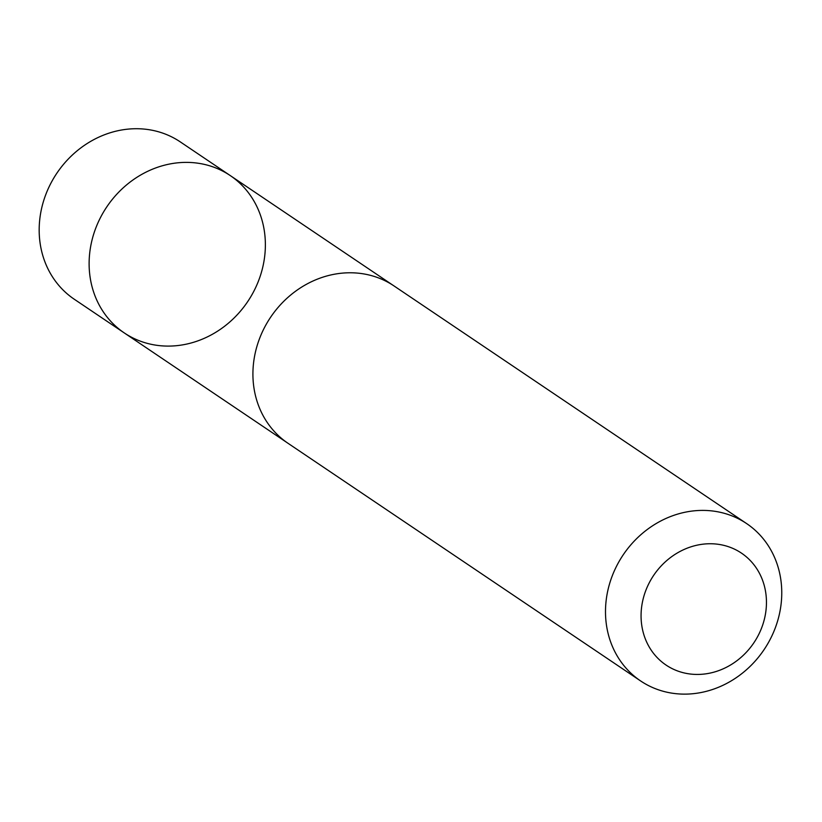 <?xml version="1.0" encoding="UTF-8"?>
<svg xmlns="http://www.w3.org/2000/svg" width="822" height="822" viewBox="0 0 822 822"><rect width="100%" height="100%" fill="white"/><g stroke="black" fill="none" stroke-linecap="round" stroke-linejoin="round"><path stroke-width="1.23" d="M263.451 226.029A94.859 84.892 -56 0 1 224.612 326.231A94.859 84.892 -56 0 1 124.235 332.9A94.859 84.892 -56 0 1 106.85 206.795A94.859 84.892 -56 0 1 230.263 175.579A94.859 84.892 -56 0 1 263.451 226.029M180.326 141.918A94.869 84.902 124 0 0 79.95 148.577A94.869 84.902 124 0 0 41.1 248.799A94.869 84.902 124 0 0 74.288 299.249L124.235 332.9A94.859 84.892 -56 0 1 106.85 206.795A94.859 84.892 -56 0 1 230.263 175.579L180.326 141.918M746.643 523.593L394.067 285.974A94.869 84.902 124 0 0 293.69 292.632A94.869 84.902 124 0 0 254.841 392.854A94.869 84.902 124 0 0 288.029 443.305L640.605 680.935A94.869 84.902 124 0 0 764.028 649.709A94.869 84.902 124 0 0 746.643 523.593A94.869 84.902 124 0 0 646.267 530.262A94.869 84.902 124 0 0 607.417 630.474A94.869 84.902 124 0 0 640.605 680.935M642.434 629.159A67.476 60.386 124 0 0 745.708 652.915A67.476 60.386 124 0 0 723.134 545.202A67.476 60.386 124 0 0 642.434 629.159M392.782 285.121L230.263 175.579M286.755 442.431L124.235 332.9"/></g></svg>

